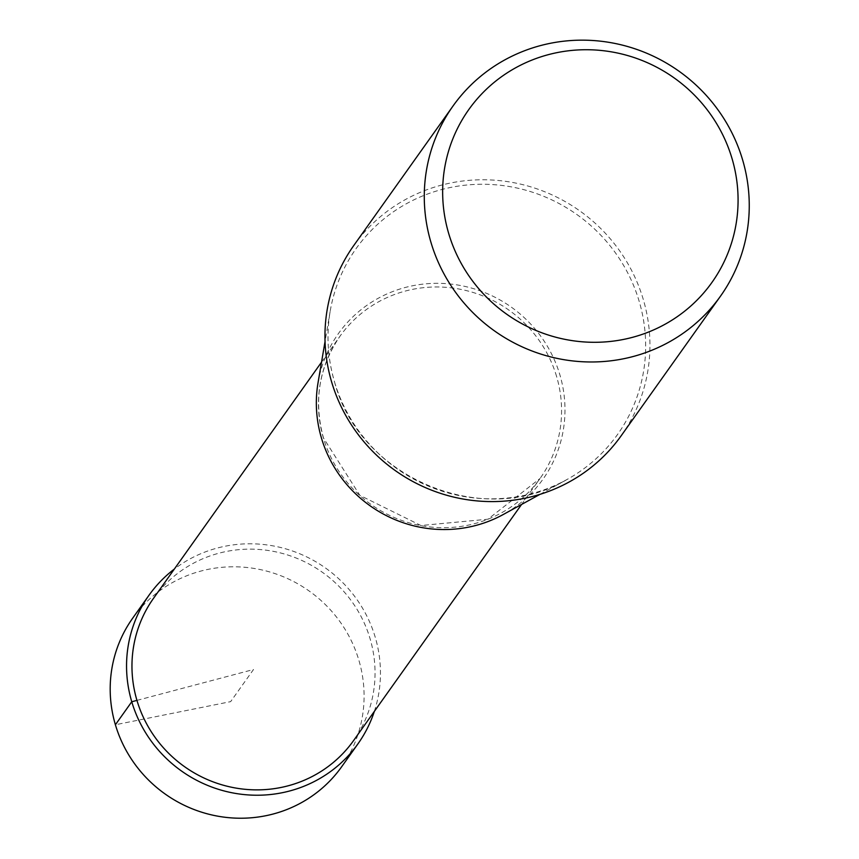 <?xml version="1.0" encoding="UTF-8"?>
<svg xmlns="http://www.w3.org/2000/svg" width="859" height="859" viewBox="0 0 859 859"><rect width="100%" height="100%" fill="white"/><g stroke="black" fill="none" stroke-linecap="round" stroke-linejoin="round"><path stroke-width="0.64" stroke-dasharray="4.29 3.22" d="M132.683 618.19A128.206 124.448 -144.6 0 1 257.174 568.969A128.206 124.448 -144.6 0 1 358.879 660.26A128.206 124.448 -144.6 0 1 341.603 766.829M374.341 711.392A128.206 124.448 35.4 0 0 375.243 637.26A128.206 124.448 35.4 0 0 174.313 569.077M353.747 245.556A164.09 159.28 -144.6 0 1 513.091 182.559A164.09 159.28 -144.6 0 1 643.273 299.404A164.09 159.28 -144.6 0 1 621.154 435.803M318.045 382.717A125.554 121.871 -144.6 0 1 433.108 283.384A125.554 121.871 -144.6 0 1 559.885 374.857A125.554 121.871 -144.6 0 1 503.277 514.498M153.493 598.358A122.74 119.154 -144.6 0 1 272.679 551.231A122.74 119.154 -144.6 0 1 370.057 638.634A122.74 119.154 -144.6 0 1 353.521 740.662M136.946 700.386L253.502 669.515L230.642 701.642L115.396 724.76M334.516 381.89A160.397 155.694 35.4 0 0 566.822 479.601L566.822 479.601A160.397 155.694 35.4 0 0 639.139 301.198A160.397 155.694 35.4 0 0 477.174 184.341A160.397 155.694 35.4 0 0 330.178 311.248L330.178 311.248A160.397 155.694 35.4 0 0 334.516 381.89M556.589 376.457A122.74 119.154 35.4 0 0 459.2 289.053A122.74 119.154 35.4 0 0 340.014 336.18A122.74 119.154 35.4 0 0 323.467 438.208A122.74 119.154 35.4 0 0 420.846 525.611A122.74 119.154 35.4 0 0 540.043 478.484A122.74 119.154 35.4 0 0 556.589 376.457M539.946 494.365L566.822 479.601C482.973 529.713 359.287 477.722 334.516 381.815C327.676 358.461 326.227 334.935 330.178 311.248L325.046 341.474M321.534 362.154L340.014 336.18C318.925 367.201 313.428 401.153 323.51 438.036L359.867 495.353L420.953 525.515L487.891 519.212L540.043 478.484L521.563 504.458"/><path stroke-width="1.29" d="M357.967 743.83L341.603 766.829A128.206 124.448 -144.6 0 1 217.112 816.05A128.206 124.448 -144.6 0 1 115.396 724.76A128.206 124.448 -144.6 0 1 132.683 618.19L149.037 595.19A128.206 124.448 35.4 0 0 131.76 701.76A128.206 124.448 35.4 0 0 233.465 793.05A128.206 124.448 35.4 0 0 357.967 743.83A128.206 124.448 35.4 0 0 374.341 711.392M174.313 569.077A128.206 124.448 35.4 0 0 149.037 595.19M720.476 296.194L621.154 435.803A164.09 159.28 -144.6 0 1 461.809 498.8A164.09 159.28 -144.6 0 1 331.628 381.954A164.09 159.28 -144.6 0 1 353.747 245.556L453.058 105.947A164.09 159.28 35.4 0 0 430.95 242.345A164.09 159.28 35.4 0 0 561.131 359.191A164.09 159.28 35.4 0 0 720.476 296.194A164.09 159.28 35.4 0 0 742.584 159.795A164.09 159.28 35.4 0 0 612.413 42.95A164.09 159.28 35.4 0 0 453.058 105.947M448.709 233.541A149.165 144.806 35.4 0 0 632.245 337.404A149.165 144.806 35.4 0 0 732.018 158.496A149.165 144.806 35.4 0 0 548.482 54.622A149.165 144.806 35.4 0 0 448.709 233.541M539.946 494.365L503.277 514.498A125.554 121.871 -144.6 0 1 321.438 438.015A125.554 121.871 -144.6 0 1 318.045 382.717L325.046 341.474M521.563 504.458L353.521 740.662A122.74 119.154 -144.6 0 1 234.324 787.789A122.74 119.154 -144.6 0 1 136.946 700.386A122.74 119.154 -144.6 0 1 153.493 598.358L321.534 362.154M115.396 724.76L131.76 701.76L136.946 700.386"/></g></svg>

